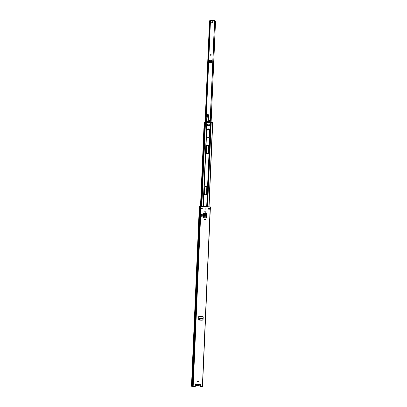 <?xml version="1.0" encoding="UTF-8"?>
<svg xmlns="http://www.w3.org/2000/svg" width="407" height="407" viewBox="0 0 407 407"><rect width="100%" height="100%" fill="white"/><g stroke="black" fill="none" stroke-linecap="round" stroke-linejoin="round"><path stroke-width="0.61" d="M197.97 380.804A0.58 0.499 -85.1 0 1 197.873 381.939M198.494 381.395A0.58 0.499 -85.1 0 1 197.497 381.364A0.58 0.499 -85.1 0 1 198.494 381.395M204.482 219.429A0.59 0.509 -85.1 0 1 205.016 218.854L205.169 218.859A0.59 0.509 -85.1 0 1 205.118 220.039L204.965 220.034A0.59 0.509 -85.1 0 1 204.482 219.429M205.515 207.957A0.58 0.499 -85.1 0 1 205.418 209.096M206.044 208.547A0.58 0.499 -85.1 0 1 205.047 208.516A0.58 0.499 -85.1 0 1 206.044 208.547M204.823 211.62A0.59 0.509 -85.1 0 1 205.357 211.045L205.51 211.05A0.59 0.509 -85.1 0 1 205.459 212.23L205.306 212.225A0.59 0.509 -85.1 0 1 204.823 211.62M204.177 213.105L203.546 213.09L204.177 213.105M208.226 208.094L210.022 208.15L209.976 209.178L208.18 209.122L208.226 208.094M202.859 208.969L201.063 208.913L201.109 207.885L202.905 207.941L202.859 208.969L201.063 208.913M199.705 384.315A1.002 0.865 -85.1 0 1 198.275 385.215L198.413 385.124A0.875 0.753 94.9 0 0 199.659 384.417L199.725 384.223A0.387 0.331 -85.1 0 1 200.351 384.406L200.254 386.589L202.376 386.65L210.226 206.868L200.178 206.537M195.67 383.887A0.387 0.331 -85.1 0 1 195.869 384.101L196.026 384.111A0.387 0.331 -85.1 0 0 195.385 384.259L195.289 386.441L191.539 386.248M202.584 319.988A0.514 0.443 -85.1 0 1 202.213 320.197L202.055 320.182A0.514 0.443 94.9 0 0 202.421 319.988M199.13 320.106A0.514 0.443 -85.1 0 1 199.109 320.106L202.213 320.197M199.109 320.106A0.514 0.443 -85.1 0 1 198.708 319.602L198.753 316.575L198.855 317.597L199.084 316.788L198.769 316.158L198.753 316.575M202.233 216.28L202.304 214.631L201.262 214.601L201.19 216.249L202.233 216.28M199.048 320.095L202.055 320.182M205.103 218.854A0.59 0.509 -85.1 0 1 204.965 220.024L204.879 220.024M205.443 211.05A0.59 0.509 -85.1 0 1 205.306 212.22L205.22 212.215M202.752 207.936L202.706 208.954M209.976 209.178L208.18 209.112M199.974 384.015A0.387 0.331 -85.1 0 1 200.198 384.391L200.254 386.589M202.513 386.645L210.414 206.868L200.178 206.497M209.193 208.125L208.954 209.101M209.152 209.122L209.513 209.152M191.885 386.289L199.735 206.507L191.885 386.289M192.343 386.329L200.193 206.547M201.236 207.891L201.241 208.913L201.287 207.891M199.664 384.412L197.197 384.564A0.361 0.31 94.9 0 0 197.731 384.59M195.92 384.534L195.894 384.188M196.026 384.305L199.725 384.223M206.42 217.399L206.578 213.812L206.405 217.511L205.901 217.908L203.337 217.893L203.546 213.09M203.907 213.1L204.365 213.126M206.11 213.278L206.578 213.812L206.105 213.278L204.523 213.136M199.013 317.613L199.099 319.342L199.588 319.831L202.696 319.917L203.093 319.459L203.23 316.911L202.915 316.28L198.769 316.158M199.588 319.831L202.544 319.988L203.093 319.459M202.935 319.526L202.544 319.988L202.935 319.526M199.44 319.902L198.952 319.414L198.855 317.597M201.262 214.601L202.304 214.631M201.379 214.611L201.307 216.254M198.138 385.21L198.046 385.322A1.002 0.865 -85.1 0 1 197.293 385.302L196.942 385.18A1.002 0.865 -85.1 0 1 195.696 383.898M198.28 384.605L198.474 384.615A0.911 0.789 -85.1 0 1 198.24 385.068M198.072 385.21A0.911 0.789 -85.1 0 1 197.278 385.185L197.293 385.302M198.474 384.615L196.037 384.539M195.828 384.02A0.875 0.753 94.9 0 0 196.942 385.078L197.12 385.032A0.911 0.789 -85.1 0 1 196.932 384.569M206.802 186.416L206.608 194.632L204.482 194.826M209.315 128.887L209.122 137.103L206.99 137.296M208.598 145.324L208.404 153.541L206.273 153.734M209.625 125.356L209.473 125.722L207.443 125.661M206.736 125.183L207.478 125.305L207.534 124.099L206.781 124.181L206.69 125.178L206.817 124.074L211.126 124.303M212.683 122.833L210.734 122.766M208.908 145.594L208.562 153.556L206.318 153.744L206.466 145.518L206.7 145.268L208.75 145.579M209.045 137.368L206.837 137.047L207.188 129.085L209.427 128.892L209.279 137.118L208.888 137.352M204.909 186.365L207.112 186.686L206.532 194.897L204.324 194.577L204.909 186.365M204.507 219.266L205.489 219.297M209.798 125.361L209.63 125.732L207.473 125.671L207.372 125.3M206.909 124.074L206.98 122.655L205.255 122.614M200.829 206.583L204.497 122.558L204.182 122.517M211.116 122.227L210.862 122.242M206.985 122.146L206.837 122.66L207.005 122.141L206.98 122.655L210.648 122.761L210.673 122.248L211.131 122.273L211.106 122.787L212.632 122.828L212.78 122.314L211.121 122.207M207.534 124.099L210.414 124.181L210.363 125.392L211.116 125.31L211.162 124.308L210.414 124.181M207.153 122.12L210.083 122.207A3.149 2.717 94.9 0 0 208.766 121.53M210.648 122.761L210.892 122.263M210.673 122.248L207.005 122.141M212.652 122.314L211.131 122.273M208.974 121.22A3.47 2.991 -85.1 0 1 210.872 122.253L210.45 122.237A3.149 2.717 -85.1 0 0 208.944 121.54A3.149 2.717 -85.1 0 0 207.122 122.141L206.7 122.131A3.47 2.991 -85.1 0 1 208.974 121.22L208.608 121.189A3.47 2.991 94.9 0 0 206.354 122.08L204.136 122.008L204.182 122.532L204.96 122.599L204.986 122.085L204.207 122.019M206.858 122.146L205.337 122.1L205.311 122.614L206.837 122.66M206.7 122.131L206.354 122.1M204.986 122.085L205.337 122.1M210.45 122.237L210.083 122.207M212.744 122.319L212.632 122.828M205.311 122.614L204.96 122.599M207.626 124.099L207.478 125.305M210.363 125.392L210.012 125.371L210.063 124.166M207.611 125.295L210.012 125.371M209.88 125.361L209.936 124.155M211.019 55.5L211.065 54.462M212.128 21.627A0.58 0.499 -85.1 0 1 212.032 22.761M212.144 22.777A0.58 0.499 94.9 0 0 212.195 21.622A0.58 0.499 94.9 0 0 212.144 22.777M210.419 62.922L211.452 62.963L209.605 62.861L210.577 62.922L210.699 60.114M214.128 20.91L215.069 20.966L215.471 21.515L215.069 20.966M211.096 54.446L211.045 55.515L210.134 54.955L211.096 54.446M214.097 20.874L215.003 20.976M210.602 62.937L209.641 62.866A0.514 0.443 -85.1 0 1 209.239 62.342L209.315 60.633A0.514 0.443 -85.1 0 1 209.763 60.129L211.579 60.139L211.452 62.963M211.075 122.253L215.471 21.515M211.116 122.253L215.517 21.51M214.672 20.94L210.277 121.703M205.642 122.085L209.961 20.813L210.037 21.347L210.373 21.362L205.973 122.105M210.444 20.838L210.373 21.362L210.444 20.838M213.909 20.854L214.123 20.457L210.424 20.35L210.185 20.742L210.424 20.35L214.123 20.457L213.909 20.854M214.764 20.889L214.779 20.533L214.764 20.889L210.409 20.711L210.424 20.35L214.113 20.457M210.368 20.757L211.559 20.793M210.867 62.937L210.577 62.922M207.173 129.324A0.9 0.778 94.9 0 0 208.557 128.866M208.928 128.877L208.913 128.963A1.323 1.14 -85.1 0 1 207.153 129.869M209.493 121.322L209.6 120.589A0.361 0.31 -85.1 0 1 210.216 120.701L210.078 121.571M209.366 122.186L209.432 121.749M206.593 121.861L206.949 116.804A0.722 0.621 -85.1 0 1 207.015 116.529L207.265 115.975A0.483 0.417 94.9 0 0 207.209 115.435L207.478 115.461A0.6 0.519 -85.1 0 1 207.921 114.453A0.6 0.519 -85.1 0 1 208.389 115.049L208.303 121.179M208.298 121.576L208.292 122.151M207.478 115.461A0.483 0.417 -85.1 0 1 207.534 115.995L207.265 115.975M207.015 116.529L207.534 115.995M207.29 116.555A0.722 0.621 94.9 0 0 207.224 116.829L206.949 116.804M206.878 121.647L207.224 116.829M207.458 130.057A1.323 1.14 -85.1 0 1 207.148 129.996M209.6 120.589L209.33 120.564A0.361 0.31 -85.1 0 1 209.798 120.309M209.091 122.176L209.173 121.637M209.229 121.255L209.33 120.564M207.209 115.435A0.6 0.519 -85.1 0 1 207.784 114.464M207.178 129.222A0.834 0.722 94.9 0 0 208.501 128.866M193.172 386.38L201.022 206.598M209.178 208.125L209.132 209.122M209.529 208.135L209.488 209.152M191.539 386.258L199.384 206.476M192.643 386.355L200.493 206.573M203.515 217.898L203.724 213.095M203.581 217.908L203.795 213.105M204.233 217.938L204.441 213.136M205.103 217.908L205.311 213.207M205.184 217.908L205.393 213.212M198.83 316.295L202.976 316.417M198.881 316.3L203.027 316.422M199.084 316.788L203.23 316.911M198.982 318.462L203.052 318.579M198.982 318.503L203.047 318.625M196.942 385.078L195.34 385.281A1.002 0.865 94.9 0 0 195.416 385.287M198.413 385.124L198.158 385.205M203.358 206.659L206.909 125.29M203.317 206.659L206.868 125.29L203.302 206.654M206.924 124.064L206.985 122.655M206.96 124.064L207.021 122.655M207.173 206.771L210.724 125.402M207.55 206.781L211.101 125.361M211.152 124.257L211.213 122.792M210.78 124.186L210.846 122.772M210.287 124.16L210.348 122.756M210.363 124.16L210.424 122.756M206.756 206.756L210.307 125.387M206.68 206.756L210.236 125.387M203.113 206.649L206.781 122.66M208.771 209.132L208.816 208.114M208.872 206.822L212.54 122.828M201.246 206.598L204.914 122.593L201.246 206.598M201.012 206.588L204.68 122.573M201.684 208.923L201.73 207.906M201.786 206.614L205.454 122.619M210.241 55.021L210.979 55.037M210.139 121.607L210.165 121.032M210.185 120.472L214.535 20.93M205.367 122.059L209.788 20.803M205.194 122.044L209.615 20.793M210.241 121.673L214.637 20.935M205.164 122.044L209.585 20.788M211.594 20.436L211.579 20.793M211.92 20.452L211.905 20.813M214.652 20.533L214.637 20.889M210.785 62.932L210.907 60.119M209.666 62.866L209.783 60.129M209.885 62.882L210.007 60.129M210.76 62.927L210.882 60.119M210.984 54.909L210.256 54.889M191.483 386.253L199.333 206.471M197.939 385.373L198.799 385.444L199.715 384.269M197.624 385.409L196.683 385.332M208.949 209.137L208.995 208.119M209.05 206.827L212.719 122.833M200.498 206.558L204.166 122.527M204.136 122.008L204.111 122.522M212.78 122.314L212.759 122.828M207.606 125.305L207.662 124.099M206.044 122.105L210.465 20.874M205.103 122.039L209.524 20.782M207.677 130.072L207.402 130.052M209.941 120.284L209.666 120.258M207.921 114.453L207.646 114.428"/></g></svg>
